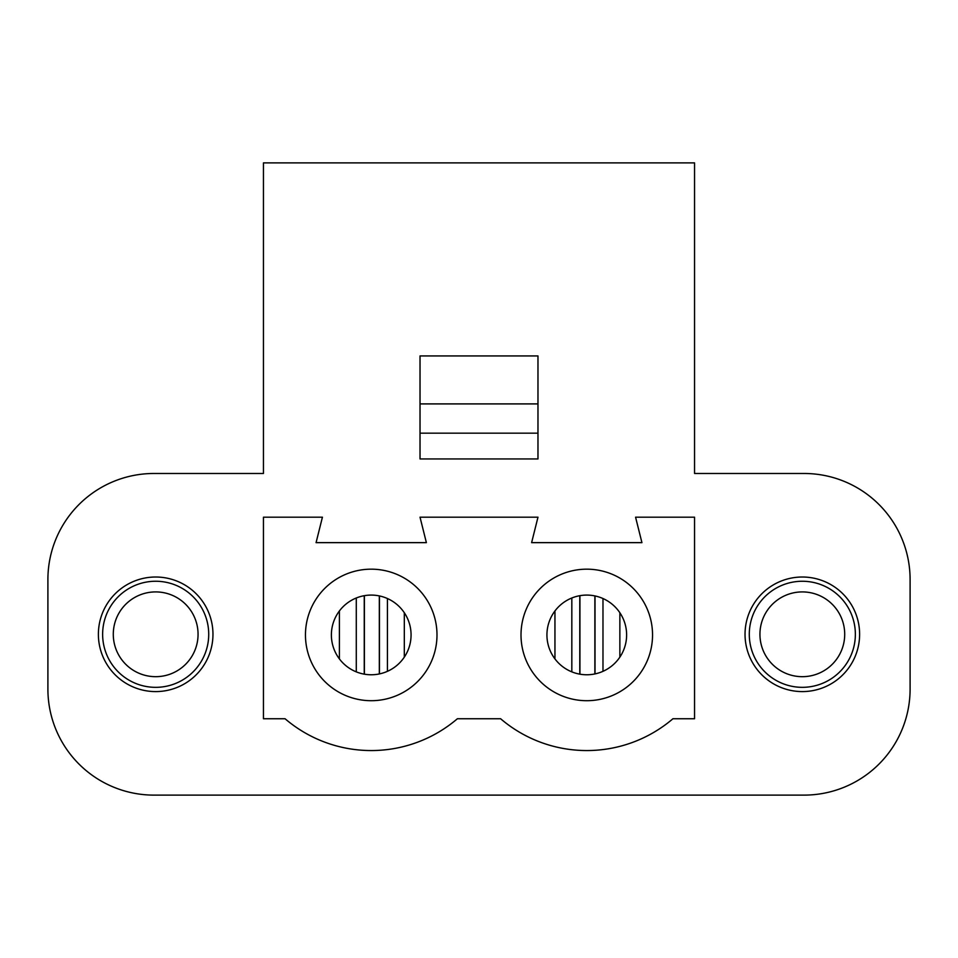 <?xml version="1.0" encoding="UTF-8"?>
<svg xmlns="http://www.w3.org/2000/svg" width="958" height="958" viewBox="0 0 958 958"><rect width="100%" height="100%" fill="white"/><g stroke="black" fill="none" stroke-linecap="round" stroke-linejoin="round"><path stroke-width="1.44" d="M155.675 577.015A57.276 57.276 0 0 1 205.287 662.936A57.276 57.276 0 0 1 106.063 662.936A57.276 57.276 0 0 1 155.675 577.015M420.023 403.905L420.023 355.945L537.977 355.945L537.977 403.905L420.023 403.905L420.023 433.172L537.977 433.172L537.977 403.905M910.1 579.566L910.1 689.03A106.075 106.075 0 0 1 804.025 795.116L153.975 795.116A106.075 106.075 0 0 1 47.9 689.03L47.9 579.566A106.075 106.075 0 0 1 153.975 473.48L263.45 473.48L263.45 162.884L694.55 162.884L694.55 473.48L804.025 473.48A106.075 106.075 0 0 1 910.1 579.566M802.325 577.015A57.276 57.276 0 0 1 851.937 662.936A57.276 57.276 0 0 1 752.713 662.936A57.276 57.276 0 0 1 802.325 577.015M694.55 718.74L694.55 517.188L635.573 517.188L641.932 542.647L531.618 542.647L537.977 517.188L420.023 517.188L426.382 542.647L316.068 542.647L322.427 517.188L263.45 517.188L263.45 718.74L285.053 718.74A132.599 132.599 0 0 0 457.397 718.74L500.603 718.74A132.599 132.599 0 0 0 672.947 718.74L694.55 718.74M586.775 674.767A39.829 39.829 0 0 0 621.275 615.012A39.829 39.829 0 0 0 552.275 615.012A39.829 39.829 0 0 0 586.775 674.767M305.458 634.938A65.767 65.767 0 0 1 371.225 569.172A65.767 65.767 0 0 1 436.992 634.938A65.767 65.767 0 0 1 371.225 700.705A65.767 65.767 0 0 1 305.458 634.938M521.008 634.938A65.767 65.767 0 0 1 586.775 569.172A65.767 65.767 0 0 1 652.542 634.938A65.767 65.767 0 0 1 586.775 700.705A65.767 65.767 0 0 1 521.008 634.938M371.225 674.767A39.829 39.829 0 0 0 405.725 615.012A39.829 39.829 0 0 0 336.725 615.012A39.829 39.829 0 0 0 371.225 674.767M420.023 433.172L420.023 458.954L537.977 458.954L537.977 433.172M694.55 445.422L694.55 473.48M263.45 445.422L263.45 473.48M404.312 657.116L404.312 612.749M387.427 598.546L387.427 671.319M356.28 598.008L356.28 671.857M339.395 658.876L339.395 610.988M818.324 684.862A53.037 53.037 0 0 0 838.118 595.158A53.037 53.037 0 0 0 750.533 622.868A53.037 53.037 0 0 0 818.324 684.862M789.548 593.888A42.38 42.38 0 0 1 843.711 643.429A42.38 42.38 0 0 1 773.717 665.57A42.38 42.38 0 0 1 789.548 593.888M155.675 687.341A53.037 53.037 0 0 0 201.611 607.779A53.037 53.037 0 0 0 109.739 607.779A53.037 53.037 0 0 0 155.675 687.341M155.675 591.912A42.38 42.38 0 0 1 192.378 655.488A42.38 42.38 0 0 1 118.972 655.488A42.38 42.38 0 0 1 155.675 591.912M619.862 657.116L619.862 612.749M602.977 598.546L602.977 671.319M571.83 598.008L571.83 671.857M554.945 658.876L554.945 610.988M379.464 673.905L379.464 595.96M364.244 595.72L364.244 674.145M595.014 673.905L595.014 595.96M579.794 595.72L579.794 674.145M379.32 673.941L379.32 595.936M364.387 674.181L364.387 595.696M594.87 673.941L594.87 595.936M579.937 674.181L579.937 595.696"/></g></svg>
